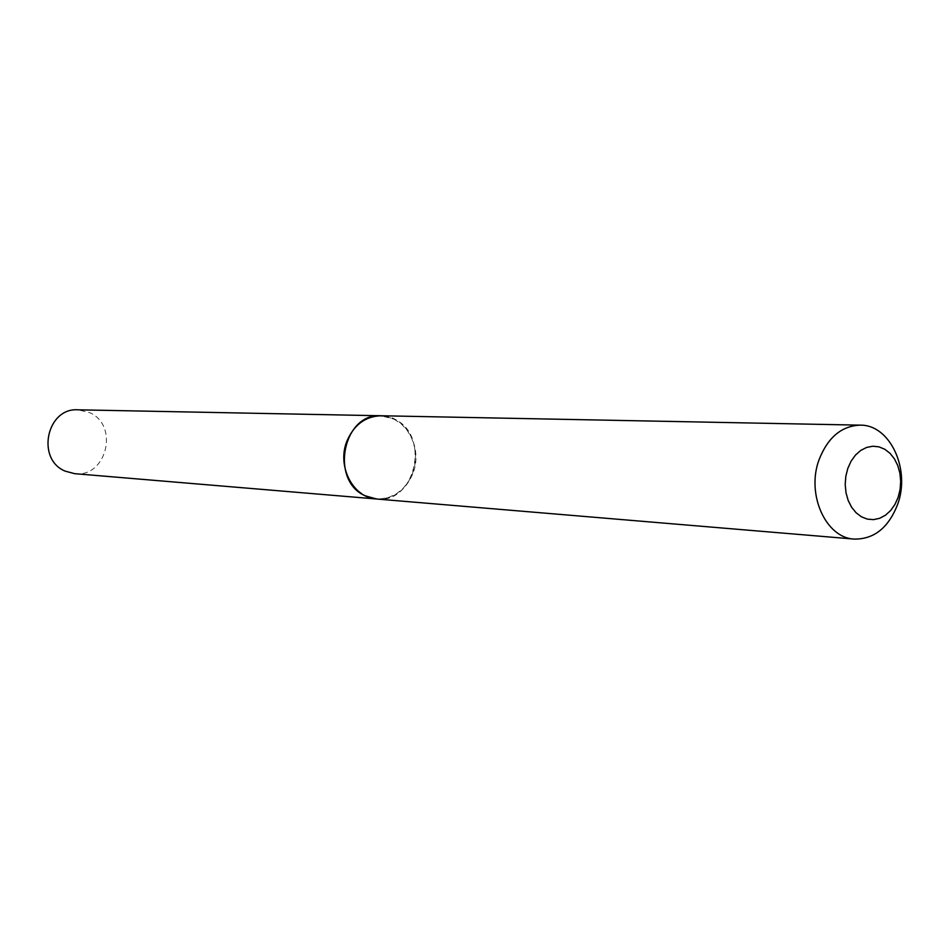 <?xml version="1.0" encoding="UTF-8"?>
<svg xmlns="http://www.w3.org/2000/svg" width="949" height="949" viewBox="0 0 949 949"><rect width="100%" height="100%" fill="white"/><g stroke="black" fill="none" stroke-linecap="round" stroke-linejoin="round"><path stroke-width="0.71" stroke-dasharray="4.75 3.56" d="M74.663 473.67C106.668 477.905 119.408 425.247 89.574 412.601L77.972 409.814M376.658 499.008C415.294 504.144 430.799 435.745 394.914 419.363L380.964 415.757M376.717 499.02C393.218 499.328 405.211 490.977 412.708 473.966C423.551 448.284 405.864 415.33 381.024 415.757M412.388 473.871L414.832 465.069L415.543 455.9L414.488 446.801L411.724 438.224L407.37 430.585L401.652 424.274L394.831 419.588L387.251 416.789L379.268 416.006L371.308 417.311L363.752 420.644L356.99 425.852L351.379 432.661L347.204 440.751L344.677 449.684L343.953 459.019L345.056 468.284L347.927 476.979L352.411 484.666L358.283 490.965L365.223 495.556L372.886 498.225L380.881 498.83L388.793 497.359L396.255 493.907L402.874 488.652L408.343 481.867L412.388 473.871"/><path stroke-width="1.42" d="M380.964 415.757L77.972 409.814C46.715 407.477 35.825 459.304 65.196 471.143L74.663 473.67L376.658 499.008M380.905 415.757C343.052 412.72 329.552 480.55 365.14 495.781L376.599 499.008M898.145 497.323L900.091 489.506L900.684 481.368L899.925 473.302L897.825 465.71L894.492 458.96L890.091 453.385L884.824 449.28L878.964 446.849L872.795 446.22L866.615 447.43L860.743 450.431L855.476 455.081L851.099 461.155L847.825 468.343L845.82 476.279L845.203 484.548L845.998 492.733L848.169 500.42L851.597 507.217L856.105 512.768L861.443 516.802L867.362 519.127L873.554 519.625L879.699 518.284L885.5 515.188L890.672 510.491L894.954 504.441L898.145 497.323M897.612 504.441C910.767 469.352 890.02 424.535 860.209 425.152C841.644 425.887 827.967 437.311 819.165 459.435C805.962 493.99 825.76 538.083 854.314 539.091C874.112 539.269 888.537 527.727 897.612 504.441M860.209 425.152L381.024 415.757C365.579 416.267 354.285 424.559 347.12 440.656C336.385 465.757 352.945 498 376.717 499.02L854.314 539.091"/></g></svg>
